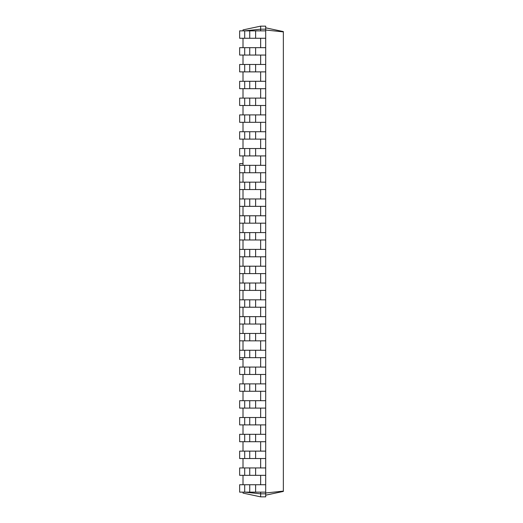 <?xml version="1.0" encoding="UTF-8"?>
<svg xmlns="http://www.w3.org/2000/svg" width="523" height="523" viewBox="0 0 523 523"><rect width="100%" height="100%" fill="white"/><g stroke="black" fill="none" stroke-linecap="round" stroke-linejoin="round"><path stroke-width="0.78" d="M243.005 359.425L239.645 359.425L239.645 357.66L265.704 357.66L265.704 26.15L260.657 26.15L243.005 29.903L243.005 30.857M239.645 357.66L239.645 340.846L265.704 340.846M239.645 340.846L239.645 324.038L265.704 324.038M239.645 324.038L239.645 307.223L265.704 307.223M239.645 307.223L239.645 290.415L265.704 290.415M239.645 290.415L239.645 273.601L265.704 273.601M239.645 273.601L239.645 256.793L265.704 256.793M239.645 256.793L239.645 239.985L265.704 239.985M239.645 239.985L239.645 223.171L265.704 223.171M239.645 223.171L239.645 206.363L265.704 206.363M239.645 206.363L239.645 189.548L265.704 189.548M239.645 189.548L239.645 172.74L265.704 172.74M239.645 172.74L239.645 163.575L243.005 163.575M243.005 484.749L243.005 475.335M243.005 467.935L243.005 458.521M243.005 451.127L243.005 441.713M243.005 434.312L243.005 424.898M243.005 417.504L243.005 408.09M243.005 400.69L243.005 391.276M243.005 383.882L243.005 374.468M243.005 367.074L243.005 357.66M243.005 350.26L243.005 340.846M243.005 333.452L243.005 324.038M243.005 316.637L243.005 307.223M243.005 299.829L243.005 290.415M243.005 283.015L243.005 273.601M243.005 266.207L243.005 256.793M243.005 249.399L243.005 239.985M243.005 232.585L243.005 223.171M243.005 215.777L243.005 206.363M243.005 198.962L243.005 189.548M243.005 182.154L243.005 172.74M243.005 165.34L243.005 155.926M243.005 148.532L243.005 139.118M243.005 131.724L243.005 122.31M243.005 114.91L243.005 105.496M243.005 98.102L243.005 88.688M243.005 81.287L243.005 71.873M243.005 64.479L243.005 55.065M243.005 47.665L243.005 38.251M244.842 492.143L260.657 493.823L260.657 496.85L243.005 493.097L243.005 492.143M244.842 30.857L260.657 29.177L260.657 26.15M260.657 30.857L260.657 29.177L265.704 29.177M260.657 47.665L260.657 38.251M260.657 64.479L260.657 55.065M260.657 81.287L260.657 71.873M260.657 98.102L260.657 88.688M260.657 114.91L260.657 105.496M260.657 131.724L260.657 122.31M260.657 148.532L260.657 139.118M260.657 165.34L260.657 155.926M260.657 182.154L260.657 172.74M260.657 198.962L260.657 189.548M260.657 215.777L260.657 206.363M260.657 232.585L260.657 223.171M260.657 249.399L260.657 239.985M260.657 266.207L260.657 256.793M260.657 283.015L260.657 273.601M260.657 299.829L260.657 290.415M260.657 316.637L260.657 307.223M260.657 333.452L260.657 324.038M260.657 350.26L260.657 340.846M260.657 367.074L260.657 357.66M260.657 383.882L260.657 374.468M260.657 400.69L260.657 391.276M260.657 417.504L260.657 408.09M260.657 434.312L260.657 424.898M260.657 451.127L260.657 441.713M260.657 467.935L260.657 458.521M260.657 484.749L260.657 475.335M260.657 496.85L265.704 496.85L265.704 493.823L260.657 493.823L260.657 492.143M265.704 493.823L265.704 357.66M244.692 492.143L244.692 484.749L239.645 484.749L239.645 492.143L265.704 492.143M265.704 38.251L239.645 38.251L239.645 30.857L265.704 30.857M244.692 484.749L265.704 484.749M244.692 475.335L244.692 467.935L239.645 467.935L239.645 475.335L265.704 475.335M265.704 55.065L239.645 55.065L239.645 47.665L265.704 47.665M244.692 467.935L265.704 467.935M244.692 458.521L244.692 451.127L239.645 451.127L239.645 458.521L265.704 458.521M265.704 71.873L239.645 71.873L239.645 64.479L265.704 64.479M244.692 451.127L265.704 451.127M244.692 441.713L244.692 434.312L239.645 434.312L239.645 441.713L265.704 441.713M265.704 88.688L239.645 88.688L239.645 81.287L265.704 81.287M244.692 434.312L265.704 434.312M244.692 424.898L244.692 417.504L239.645 417.504L239.645 424.898L265.704 424.898M265.704 105.496L239.645 105.496L239.645 98.102L265.704 98.102M244.692 417.504L265.704 417.504M244.692 408.09L244.692 400.69L239.645 400.69L239.645 408.09L265.704 408.09M265.704 122.31L239.645 122.31L239.645 114.91L265.704 114.91M244.692 400.69L265.704 400.69M244.692 391.276L244.692 383.882L239.645 383.882L239.645 391.276L265.704 391.276M265.704 139.118L239.645 139.118L239.645 131.724L265.704 131.724M244.692 383.882L265.704 383.882M244.692 374.468L244.692 367.074L239.645 367.074L239.645 374.468L265.704 374.468M265.704 155.926L239.645 155.926L239.645 148.532L265.704 148.532M244.692 367.074L265.704 367.074M239.645 165.34L265.704 165.34M239.645 350.26L265.704 350.26M239.645 182.154L265.704 182.154M239.645 333.452L265.704 333.452M239.645 198.962L265.704 198.962M239.645 316.637L265.704 316.637M239.645 215.777L265.704 215.777M239.645 299.829L265.704 299.829M239.645 232.585L265.704 232.585M239.645 283.015L265.704 283.015M239.645 249.399L265.704 249.399M239.645 266.207L265.704 266.207M265.704 495.17L283.355 491.417L283.355 31.583L265.704 27.83M265.704 492.986L283.355 491.11M265.704 30.014L283.355 31.89M244.692 38.251L244.692 30.857M244.692 55.065L244.692 47.665M244.692 71.873L244.692 64.479M244.692 88.688L244.692 81.287M244.692 105.496L244.692 98.102M244.692 122.31L244.692 114.91M244.692 139.118L244.692 131.724M244.692 155.926L244.692 148.532M244.692 357.66L244.692 350.26M244.692 172.74L244.692 165.34M244.692 340.846L244.692 333.452M244.692 189.548L244.692 182.154M244.692 324.038L244.692 316.637M244.692 206.363L244.692 198.962M244.692 307.223L244.692 299.829M244.692 223.171L244.692 215.777M244.692 290.415L244.692 283.015M244.692 239.985L244.692 232.585M244.692 273.601L244.692 266.207M244.692 256.793L244.692 249.399M255.616 492.143L255.616 484.749M249.733 492.143L249.733 484.749M255.616 38.251L255.616 30.857M249.733 38.251L249.733 30.857M255.616 475.335L255.616 467.935M249.733 475.335L249.733 467.935M255.616 55.065L255.616 47.665M249.733 55.065L249.733 47.665M255.616 458.521L255.616 451.127M249.733 458.521L249.733 451.127M255.616 71.873L255.616 64.479M249.733 71.873L249.733 64.479M255.616 441.713L255.616 434.312M249.733 441.713L249.733 434.312M255.616 88.688L255.616 81.287M249.733 88.688L249.733 81.287M255.616 424.898L255.616 417.504M249.733 424.898L249.733 417.504M255.616 105.496L255.616 98.102M249.733 105.496L249.733 98.102M255.616 408.09L255.616 400.69M249.733 408.09L249.733 400.69M255.616 122.31L255.616 114.91M249.733 122.31L249.733 114.91M255.616 391.276L255.616 383.882M249.733 391.276L249.733 383.882M255.616 139.118L255.616 131.724M249.733 139.118L249.733 131.724M255.616 374.468L255.616 367.074M249.733 374.468L249.733 367.074M255.616 155.926L255.616 148.532M249.733 155.926L249.733 148.532M255.616 357.66L255.616 350.26M249.733 357.66L249.733 350.26M255.616 172.74L255.616 165.34M249.733 172.74L249.733 165.34M255.616 340.846L255.616 333.452M249.733 340.846L249.733 333.452M255.616 189.548L255.616 182.154M249.733 189.548L249.733 182.154M255.616 324.038L255.616 316.637M249.733 324.038L249.733 316.637M255.616 206.363L255.616 198.962M249.733 206.363L249.733 198.962M255.616 307.223L255.616 299.829M249.733 307.223L249.733 299.829M255.616 223.171L255.616 215.777M249.733 223.171L249.733 215.777M255.616 290.415L255.616 283.015M249.733 290.415L249.733 283.015M255.616 239.985L255.616 232.585M249.733 239.985L249.733 232.585M255.616 273.601L255.616 266.207M249.733 273.601L249.733 266.207M255.616 256.793L255.616 249.399M249.733 256.793L249.733 249.399"/></g></svg>
